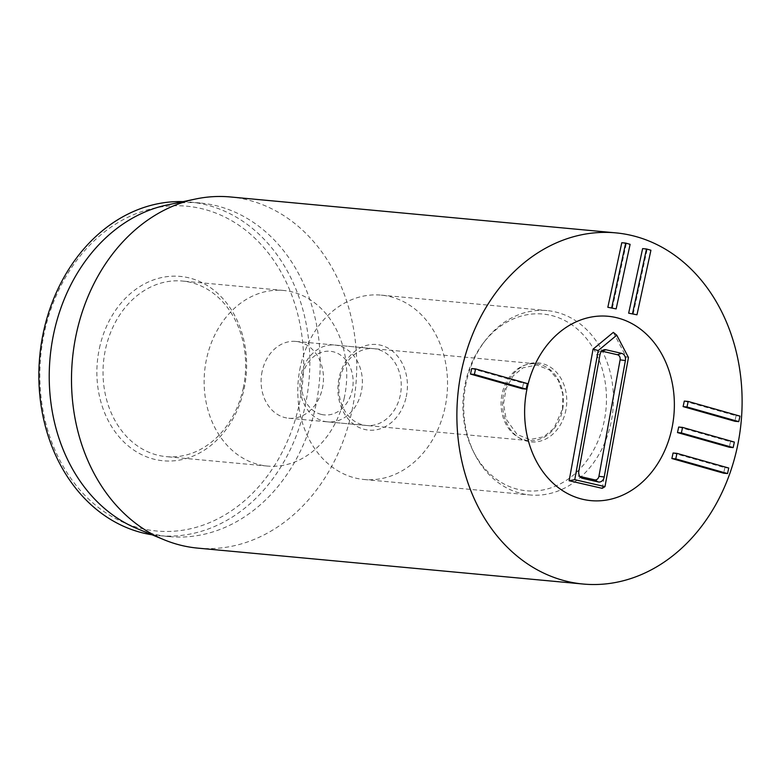 <?xml version="1.0" encoding="UTF-8"?>
<svg xmlns="http://www.w3.org/2000/svg" width="781" height="781" viewBox="0 0 781 781"><rect width="100%" height="100%" fill="white"/><g stroke="black" fill="none" stroke-linecap="round" stroke-linejoin="round"><path stroke-width="0.59" stroke-dasharray="3.9 2.93" d="M684.302 401.083L736.083 415.746L739.968 416.117M736.083 415.746L734.892 421.271M678.689 427.041L730.469 441.714L734.355 442.075M730.469 441.714L729.278 447.23M673.076 453.009L724.856 467.673L728.741 468.034M724.856 467.673L723.665 473.198M642.617 248.612L650.924 250.232M647.039 249.871L633.079 314.431M621.793 242.715L630.111 244.336M626.216 243.975L612.255 308.534M471.695 368.554L523.475 383.217L527.36 383.578M523.475 383.217L522.284 388.743M339.94 378.541A38.572 31.123 -84.7 0 1 373.64 348.668A38.572 31.123 -84.7 0 1 400.194 395.606A38.572 31.123 -84.7 0 1 366.484 425.489A38.572 31.123 -84.7 0 1 339.94 378.541M406.227 396.826A42.984 34.686 95.3 0 0 363.712 346.325A42.984 34.686 95.3 0 0 348.043 418.811A42.984 34.686 95.3 0 0 406.227 396.826M262.162 371.297A38.572 31.123 95.3 0 0 288.706 418.235A38.572 31.123 95.3 0 0 322.407 388.362A38.572 31.123 95.3 0 0 295.862 341.424A38.572 31.123 95.3 0 0 262.162 371.297M300.363 366.836A92.578 74.703 95.3 0 0 364.073 479.495A92.578 74.703 95.3 0 0 447.044 394.249A92.578 74.703 95.3 0 0 381.245 295.14A92.578 74.703 95.3 0 0 300.363 366.836M243.194 388.342A88.165 71.149 95.3 0 0 182.52 281.053A88.165 71.149 95.3 0 0 105.484 349.332A88.165 71.149 95.3 0 0 166.158 456.631A88.165 71.149 95.3 0 0 243.194 388.342M99.451 348.121A92.578 74.703 -84.7 0 1 224.772 300.773A92.578 74.703 -84.7 0 1 191.023 456.905A92.578 74.703 -84.7 0 1 99.451 348.121M344.294 397.763A88.165 71.149 -84.7 0 1 267.268 466.052A88.165 71.149 -84.7 0 1 204.602 371.658A88.165 71.149 -84.7 0 1 283.62 290.473A88.165 71.149 -84.7 0 1 344.294 397.763M299.123 404.685A163.112 131.628 95.3 0 0 137.798 213.018A163.112 131.628 95.3 0 0 78.325 488.096A163.112 131.628 95.3 0 0 299.123 404.685M183.086 201.625A167.515 135.181 -84.7 0 1 189.881 202.045A167.515 135.181 -84.7 0 1 305.166 405.895A167.515 135.181 -84.7 0 1 158.797 535.639A167.515 135.181 -84.7 0 1 152.041 534.79M167.368 204.905A167.515 135.181 -84.7 0 1 200.248 203.011A167.515 135.181 -84.7 0 1 319.312 382.348A167.515 135.181 -84.7 0 1 169.165 536.606A167.515 135.181 -84.7 0 1 137.202 528.669M197.759 548.125A176.34 142.298 95.3 0 0 351.821 411.558A176.34 142.298 95.3 0 0 230.473 196.968M601.77 351.128L601.76 351.138A4.413 3.554 95.3 0 0 600.062 351.255A4.413 3.554 95.3 0 0 597.494 354.662L576.329 471.119A4.413 3.554 95.3 0 0 578.125 475.883A4.413 3.554 95.3 0 0 579.014 476.244L579.873 476.439M613.329 332.374L626.108 356.732L628.461 357.493M626.108 356.732L602.18 488.33M321.587 414.477A31.962 25.793 95.3 0 0 351.977 372.42A31.962 25.793 95.3 0 0 308.31 362.384A31.962 25.793 95.3 0 0 321.587 414.477M324.291 421.33A38.572 31.123 95.3 0 0 327.6 421.857A38.572 31.123 95.3 0 0 362.169 386.341A38.572 31.123 95.3 0 0 334.756 345.046A38.572 31.123 95.3 0 0 300.421 378.502A38.572 31.123 95.3 0 0 324.291 421.33M562.691 409.185A38.572 31.123 95.3 0 0 535.844 363.78A38.572 31.123 95.3 0 0 501.509 397.246A38.572 31.123 95.3 0 0 525.379 440.064A38.572 31.123 95.3 0 0 528.688 440.601A38.572 31.123 95.3 0 0 562.691 409.185M464.666 386.322A88.761 71.627 95.3 0 0 473.364 451.486A88.761 71.627 95.3 0 0 576.934 471.929A88.761 71.627 95.3 0 0 589.05 341.902A88.761 71.627 95.3 0 0 483.488 342.859A88.761 71.627 95.3 0 0 464.666 386.322M465.544 385.99A92.578 74.703 -84.7 0 1 485.177 340.662A92.578 74.703 -84.7 0 1 547.159 310.604A92.578 74.703 -84.7 0 1 612.958 409.713A92.578 74.703 -84.7 0 1 529.987 494.959A92.578 74.703 -84.7 0 1 474.614 453.966A92.578 74.703 -84.7 0 1 465.544 385.99M579.014 476.244L580.351 477.025M576.329 471.119L578.819 471.158M597.494 354.662L599.984 354.711M565.981 409.605A39.675 32.021 -84.7 0 1 512.902 432.557A39.675 32.021 -84.7 0 1 525.164 365.078A39.675 32.021 -84.7 0 1 565.981 409.605M288.706 418.235L366.484 425.489M295.862 341.424L373.64 348.668M283.62 290.473L182.52 281.053M267.268 466.052L166.158 456.631M364.073 479.495L529.987 494.959M381.245 295.14L547.159 310.604M200.248 203.011L189.881 202.045M169.165 536.606L158.797 535.639M578.125 475.883L581.337 477.835M600.062 351.255L603.576 349.927M327.6 421.857L528.688 440.601M334.756 345.046L535.844 363.78M562.515 409.098L562.779 393.956L558.278 380.298L549.629 370.067L536.928 364.991L523.016 367.802L513.166 375.876L506.195 388.235L503.501 403.865L506.166 419.153L517.09 434.48L529.791 439.596L543.693 436.823L553.944 428.32L562.515 409.098M473.364 451.486L474.614 453.966M483.488 342.859L485.177 340.662"/><path stroke-width="1.17" d="M738.777 421.633L686.997 406.969L688.188 401.444L739.968 416.117L738.777 421.633L734.892 421.271L683.102 406.598L686.997 406.969M683.102 406.598L684.302 401.083L688.188 401.444M733.164 447.591L681.383 432.928L682.574 427.402L734.355 442.075L733.164 447.591L729.278 447.23L677.488 432.567L681.383 432.928M677.488 432.567L678.689 427.041L682.574 427.402M727.55 473.559L675.77 458.886L676.961 453.37L728.741 468.034L727.55 473.559L723.665 473.198L671.875 458.525L675.77 458.886M671.875 458.525L673.076 453.009L676.961 453.37M632.542 313.542L646.502 248.983L650.924 250.232L636.974 314.792L628.656 313.181L642.617 248.612L646.502 248.983M628.656 313.181L636.974 314.792M611.718 307.646L625.679 243.076L630.111 244.336L616.15 308.895L607.833 307.284L621.793 242.715L625.679 243.076M607.833 307.284L616.15 308.895M526.169 389.104L474.389 374.431L475.58 368.915L527.36 383.578L526.169 389.104L522.284 388.743L470.494 374.07L474.389 374.431M470.494 374.07L471.695 368.554L475.58 368.915M527.195 387.972A92.578 74.703 -84.7 0 1 608.087 316.276A92.578 74.703 -84.7 0 1 673.876 415.385A92.578 74.703 -84.7 0 1 590.905 500.631A92.578 74.703 -84.7 0 1 527.195 387.972M152.041 534.79A167.515 135.181 -84.7 0 1 43.521 331.779A167.515 135.181 -84.7 0 1 183.086 201.625M164.098 539.769L137.202 528.669A167.515 135.181 -84.7 0 1 53.889 332.745A167.515 135.181 -84.7 0 1 167.368 204.905L195.855 198.96A176.34 142.298 95.3 0 0 76.401 333.536A176.34 142.298 95.3 0 0 164.098 539.769A176.34 142.298 95.3 0 0 197.759 548.125L583.134 584.032A176.34 142.298 -84.7 0 1 457.812 395.254A176.34 142.298 -84.7 0 1 615.858 232.875A176.34 142.298 -84.7 0 1 737.205 447.464A176.34 142.298 -84.7 0 1 583.134 584.032M615.858 232.875L230.473 196.968A176.34 142.298 95.3 0 0 195.855 198.96M605.968 349.761L621.617 353.354A6.18 4.989 -84.7 0 1 625.386 360.549L604.221 476.996A6.18 4.989 -84.7 0 1 598.236 481.945L582.587 478.343A6.18 4.989 -84.7 0 1 581.337 477.835A6.18 4.989 -84.7 0 1 578.819 471.158L599.984 354.711A6.18 4.989 -84.7 0 1 603.576 349.927A6.18 4.989 -84.7 0 1 605.968 349.761L601.77 351.128M579.873 476.439L594.663 479.837A4.413 3.554 95.3 0 0 598.929 476.312L620.104 359.865A4.413 3.554 95.3 0 0 617.41 354.73L601.77 351.138M598.226 350.542L616.765 335.195L628.461 357.493L604.992 486.631L574.748 479.68L598.226 350.542L593.072 349.136L613.329 332.374L616.765 335.195M574.748 479.68L569.144 480.735L602.18 488.33L604.992 486.631M569.144 480.735L593.072 349.136M526.462 391.671A92.578 74.703 -84.7 0 1 608.087 316.276A92.578 74.703 -84.7 0 1 673.876 415.385A92.578 74.703 -84.7 0 1 590.905 500.631A92.578 74.703 -84.7 0 1 526.462 391.671M617.41 354.73L621.617 353.354M620.104 359.865L625.386 360.549M598.929 476.312L604.221 476.996M594.663 479.837L598.236 481.945M580.351 477.025L582.587 478.343"/></g></svg>
